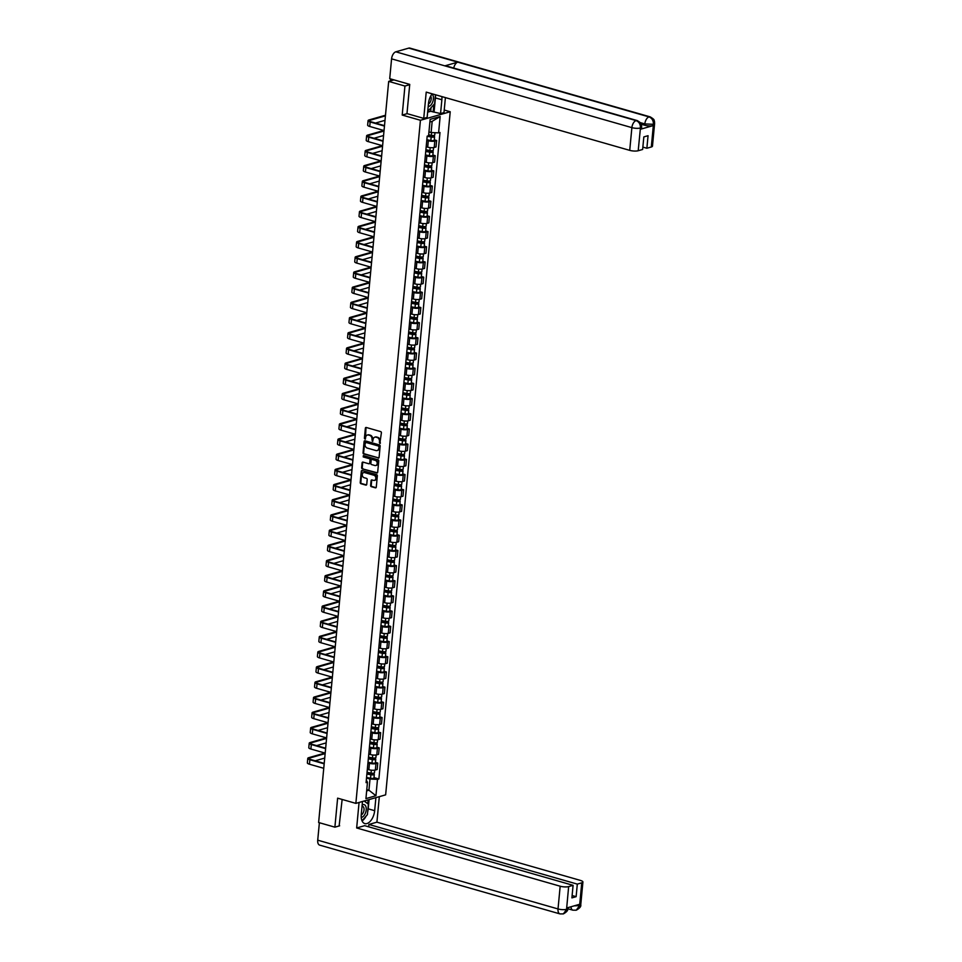 <?xml version="1.0" encoding="UTF-8"?>
<svg xmlns="http://www.w3.org/2000/svg" width="962" height="962" viewBox="0 0 962 962"><rect width="100%" height="100%" fill="white"/><g stroke="black" fill="none" stroke-linecap="round" stroke-linejoin="round"><path stroke-width="1.44" d="M379.834 443.458L381.409 432.792A0.998 0.794 -106 0 0 380.699 431.613L366.257 427.477A0.998 0.794 -106 0 0 365.368 428.198L364.406 438.347L365.163 439.189L365.656 437.361A3.187 2.525 -106 0 1 367.352 435.028A3.187 2.525 -106 0 1 368.518 435.04L369.721 435.377A3.187 2.525 -106 0 1 371.993 439.177L372.366 441.317L373.124 439.49A3.187 2.525 -106 0 1 374.807 437.169A3.187 2.525 -106 0 1 375.974 437.169L377.176 437.518A3.187 2.525 -106 0 1 379.461 441.305L379.834 443.458M370.623 485.485A0.998 0.794 -106 0 0 371.332 486.676L375.384 487.83A0.998 0.794 -106 0 0 376.286 487.109L377.344 475.829A0.998 0.794 -106 0 0 376.635 474.651L362.193 470.514A0.998 0.794 -106 0 0 361.303 471.248L360.233 482.515A0.998 0.794 -106 0 0 360.942 483.706L365.837 485.101A0.998 0.794 -106 0 0 366.738 484.379L367.195 479.557A0.998 0.794 -106 0 0 366.474 478.367L364.057 477.669A2.67 2.116 -106 0 1 364.538 472.558L374.038 475.276A2.67 2.116 -106 0 1 373.557 480.387L371.969 479.942A0.998 0.794 -106 0 0 371.079 480.663L370.623 485.485L371.224 485.317A0.998 0.794 -106 0 0 371.933 486.507L375.986 487.662A0.998 0.794 -106 0 0 376.034 487.674M409.716 84.692L404.942 86.051L402.2 115.055L420.43 120.274L355.856 803.378L337.626 798.159L334.884 827.164L318.626 822.51L388.684 81.397L393.951 79.882L391.414 79.161L391.281 80.652M404.942 86.051L388.684 81.397M378.198 458.116A0.998 0.794 -106 0 0 379.088 457.395L380.158 446.115A0.998 0.794 -106 0 0 379.449 444.937L365.007 440.8A0.998 0.794 -106 0 0 364.105 441.534L363.047 452.801A0.998 0.794 -106 0 0 363.756 453.992L378.787 457.948A0.998 0.794 -106 0 0 378.836 457.96M378.751 460.978L377.681 472.246A0.998 0.794 -106 0 1 376.791 472.979L362.349 468.843A0.998 0.794 -106 0 1 361.64 467.664L362.097 462.83A0.998 0.794 -106 0 1 362.987 462.109L368.843 463.78A0.998 0.794 -106 0 0 369.733 463.059L370.045 459.86A0.998 0.794 -106 0 0 369.324 458.67L363.227 456.926L363.359 455.591L378.042 459.788A0.998 0.794 -106 0 1 378.751 460.978M444.228 110.029L450.216 111.748L385.642 794.852L355.856 803.378M334.884 827.164L339.658 825.805M426.19 146.729L427.705 147.162A4.666 1.263 5.4 0 0 434.211 147.451L434.812 141.029A4.666 1.263 -174.6 0 1 428.318 140.741L426.791 140.308M434.812 141.029L436.628 140.512L434.295 139.839M434.211 147.451L436.026 146.933L436.628 140.512M432.864 155.026L435.197 155.688L433.381 156.217A4.666 1.263 -174.6 0 1 426.875 155.928L425.36 155.483M424.747 161.917L426.274 162.35A4.666 1.263 5.4 0 0 432.768 162.638L434.583 162.121L435.197 155.688M431.421 170.214L433.766 170.875L431.95 171.404A4.666 1.263 -174.6 0 1 425.445 171.104L423.917 170.671M423.316 177.092L424.843 177.537A4.666 1.263 5.4 0 0 431.337 177.826L433.153 177.297L433.766 170.875M429.99 185.389L432.323 186.063L430.507 186.58A4.666 1.263 -174.6 0 1 424.014 186.291L422.486 185.858M421.885 192.28L423.4 192.713A4.666 1.263 5.4 0 0 429.906 193.001L431.722 192.484L432.323 186.063M428.559 200.577L430.892 201.25L429.076 201.767A4.666 1.263 -174.6 0 1 422.571 201.479L421.055 201.046M420.442 207.467L421.969 207.9A4.666 1.263 5.4 0 0 428.463 208.189L430.279 207.672L430.892 201.25M427.116 215.765L429.461 216.426L427.633 216.955A4.666 1.263 -174.6 0 1 421.14 216.654L419.612 216.222M419.011 222.655L420.526 223.088A4.666 1.263 5.4 0 0 427.032 223.376L428.848 222.859L429.461 216.426M425.685 230.952L428.018 231.614L426.202 232.131A4.666 1.263 -174.6 0 1 419.709 231.842L418.181 231.409M417.58 237.83L419.095 238.263A4.666 1.263 5.4 0 0 425.601 238.564L427.417 238.035L428.018 231.614M424.254 246.128L426.587 246.801L424.771 247.318A4.666 1.263 -174.6 0 1 418.266 247.03L416.75 246.597M416.137 253.018L417.664 253.451A4.666 1.263 5.4 0 0 424.158 253.74L425.974 253.222L426.587 246.801M422.811 261.315L425.144 261.989L423.328 262.506A4.666 1.263 -174.6 0 1 416.835 262.217L415.307 261.772M414.706 268.206L416.221 268.638A4.666 1.263 5.4 0 0 422.727 268.927L424.543 268.41L425.144 261.989M421.38 276.503L423.713 277.164L421.897 277.693A4.666 1.263 -174.6 0 1 415.392 277.393L413.876 276.96M413.263 283.381L414.79 283.826A4.666 1.263 5.4 0 0 421.284 284.115L423.112 283.598L423.713 277.164M419.949 291.69L422.282 292.352L420.466 292.869A4.666 1.263 -174.6 0 1 413.961 292.58L412.445 292.147M411.832 298.569L413.359 299.002A4.666 1.263 5.4 0 0 419.853 299.302L421.669 298.773L422.282 292.352M418.506 306.866L420.839 307.539L419.023 308.056A4.666 1.263 -174.6 0 1 412.53 307.768L411.002 307.335M410.401 313.756L411.916 314.189A4.666 1.263 5.4 0 0 418.422 314.478L420.238 313.961L420.839 307.539M417.075 322.054L419.408 322.727L417.592 323.244A4.666 1.263 -174.6 0 1 411.087 322.955L409.572 322.51M408.958 328.944L410.485 329.377A4.666 1.263 5.4 0 0 416.979 329.665L418.795 329.148L419.408 322.727M415.632 337.241L417.977 337.902L416.161 338.432A4.666 1.263 -174.6 0 1 409.656 338.131L408.128 337.698M407.527 344.119L409.054 344.564A4.666 1.263 5.4 0 0 415.548 344.853L417.364 344.336L417.977 337.902M414.201 352.417L416.534 353.09L414.718 353.607A4.666 1.263 -174.6 0 1 408.225 353.319L406.698 352.886M406.096 359.307L407.611 359.74A4.666 1.263 5.4 0 0 414.117 360.041L415.933 359.511L416.534 353.09M412.77 367.604L415.103 368.278L413.287 368.795A4.666 1.263 -174.6 0 1 406.782 368.506L405.267 368.073M404.653 374.495L406.18 374.927A4.666 1.263 5.4 0 0 412.674 375.216L414.49 374.699L415.103 368.278M411.327 382.792L413.672 383.465L411.844 383.982A4.666 1.263 -174.6 0 1 405.351 383.694L403.824 383.249M403.222 389.682L404.737 390.115A4.666 1.263 5.4 0 0 411.243 390.404L413.059 389.887L413.672 383.465M409.896 397.979L412.229 398.641L410.413 399.17A4.666 1.263 -174.6 0 1 403.92 398.869L402.393 398.436M401.791 404.858L403.306 405.303A4.666 1.263 5.4 0 0 409.812 405.591L411.628 405.062L412.229 398.641M408.465 413.155L410.798 413.828L408.982 414.345A4.666 1.263 -174.6 0 1 402.477 414.057L400.962 413.624M400.348 420.045L401.875 420.478A4.666 1.263 5.4 0 0 408.369 420.779L410.185 420.25L410.798 413.828M407.022 428.343L409.355 429.016L407.539 429.533A4.666 1.263 -174.6 0 1 401.046 429.244L399.519 428.811M398.917 435.233L400.432 435.666A4.666 1.263 5.4 0 0 406.938 435.954L408.754 435.437L409.355 429.016M405.591 443.53L407.924 444.191L406.108 444.721A4.666 1.263 -174.6 0 1 399.603 444.432L398.088 443.987M397.474 450.42L399.002 450.853A4.666 1.263 5.4 0 0 405.495 451.142L407.323 450.625L407.924 444.191M404.16 458.718L406.493 459.379L404.677 459.896A4.666 1.263 -174.6 0 1 398.172 459.608L396.657 459.175M396.043 465.596L397.571 466.029A4.666 1.263 5.4 0 0 404.064 466.329L405.88 465.8L406.493 459.379M402.717 473.893L405.05 474.567L403.234 475.084A4.666 1.263 -174.6 0 1 396.741 474.795L395.214 474.362M394.612 480.784L396.128 481.216A4.666 1.263 5.4 0 0 402.633 481.505L404.449 480.988L405.05 474.567M401.286 489.081L403.619 489.754L401.803 490.271A4.666 1.263 -174.6 0 1 395.298 489.983L393.783 489.55M393.169 495.971L394.697 496.404A4.666 1.263 5.4 0 0 401.19 496.693L403.006 496.176L403.619 489.754M399.843 504.268L402.188 504.93L400.372 505.459A4.666 1.263 -174.6 0 1 393.867 505.158L392.34 504.725M391.738 511.147L393.266 511.592A4.666 1.263 5.4 0 0 399.759 511.88L401.575 511.363L402.188 504.93M398.412 519.456L400.745 520.117L398.929 520.634A4.666 1.263 -174.6 0 1 392.436 520.346L390.909 519.913M390.307 526.334L391.823 526.767A4.666 1.263 5.4 0 0 398.328 527.068L400.144 526.539L400.745 520.117M396.981 534.631L399.314 535.305L397.498 535.822A4.666 1.263 -174.6 0 1 390.993 535.533L389.478 535.1M388.864 541.522L390.392 541.955A4.666 1.263 5.4 0 0 396.885 542.243L398.701 541.726L399.314 535.305M395.538 549.819L397.883 550.492L396.055 551.01A4.666 1.263 -174.6 0 1 389.562 550.721L388.035 550.276M387.433 556.709L388.949 557.142A4.666 1.263 5.4 0 0 395.454 557.431L397.27 556.914L397.883 550.492M394.107 565.007L396.44 565.668L394.624 566.197A4.666 1.263 -174.6 0 1 388.131 565.896L386.604 565.464M386.002 571.885L387.518 572.33A4.666 1.263 5.4 0 0 394.023 572.618L395.839 572.101L396.44 565.668M392.676 580.182L395.009 580.856L393.193 581.373A4.666 1.263 -174.6 0 1 386.688 581.084L385.173 580.651M384.559 587.073L386.087 587.505A4.666 1.263 5.4 0 0 392.58 587.806L394.396 587.277L395.009 580.856M391.233 595.37L393.566 596.043L391.75 596.56A4.666 1.263 -174.6 0 1 385.257 596.272L383.73 595.839M383.129 602.26L384.644 602.693A4.666 1.263 5.4 0 0 391.149 602.982L392.965 602.465L393.566 596.043M389.802 610.557L392.135 611.231L390.319 611.748A4.666 1.263 -174.6 0 1 383.814 611.459L382.299 611.014M381.686 617.448L383.213 617.881A4.666 1.263 5.4 0 0 389.706 618.169L391.534 617.652L392.135 611.231M388.371 625.745L390.704 626.406L388.888 626.935A4.666 1.263 -174.6 0 1 382.383 626.635L380.868 626.202M380.255 632.623L381.782 633.068A4.666 1.263 5.4 0 0 388.275 633.357L390.091 632.84L390.704 626.406M386.928 640.92L389.261 641.594L387.445 642.111A4.666 1.263 -174.6 0 1 380.952 641.822L379.425 641.389M378.824 647.811L380.339 648.244A4.666 1.263 5.4 0 0 386.844 648.544L388.66 648.015L389.261 641.594M385.497 656.108L387.83 656.781L386.015 657.299A4.666 1.263 -174.6 0 1 379.509 657.01L377.994 656.577M377.381 662.998L378.908 663.431A4.666 1.263 5.4 0 0 385.401 663.72L387.217 663.203L387.83 656.781M384.054 671.296L386.399 671.957L384.584 672.486A4.666 1.263 -174.6 0 1 378.078 672.197L376.551 671.753M375.95 678.186L377.477 678.619A4.666 1.263 5.4 0 0 383.97 678.907L385.786 678.39L386.399 671.957M382.623 686.483L384.956 687.145L383.141 687.674A4.666 1.263 -174.6 0 1 376.647 687.373L375.12 686.94M374.519 693.361L376.034 693.806A4.666 1.263 5.4 0 0 382.539 694.095L384.355 693.566L384.956 687.145M381.192 701.659L383.525 702.332L381.71 702.849A4.666 1.263 -174.6 0 1 375.204 702.561L373.689 702.128M373.076 708.549L374.603 708.982A4.666 1.263 5.4 0 0 381.096 709.271L382.912 708.753L383.525 702.332M379.749 716.846L382.094 717.52L380.267 718.037A4.666 1.263 -174.6 0 1 373.773 717.748L372.246 717.315M371.645 723.737L373.16 724.17A4.666 1.263 5.4 0 0 379.665 724.458L381.481 723.941L382.094 717.52M378.319 732.034L380.651 732.695L378.836 733.224A4.666 1.263 -174.6 0 1 372.342 732.924L370.815 732.491M370.214 738.924L371.729 739.357A4.666 1.263 5.4 0 0 378.234 739.646L380.05 739.129L380.651 732.695M376.888 747.221L379.22 747.883L377.405 748.4A4.666 1.263 -174.6 0 1 370.899 748.111L369.384 747.678M368.771 754.1L370.298 754.533A4.666 1.263 5.4 0 0 376.791 754.833L378.607 754.304L379.22 747.883M375.445 762.397L377.777 763.07L375.962 763.587A4.666 1.263 -174.6 0 1 369.468 763.299L367.941 762.866M367.34 769.287L368.855 769.72A4.666 1.263 5.4 0 0 375.36 770.009L377.176 769.492L377.777 763.07M428.944 131.926L431.108 132.54L432.166 121.344L429.882 121.994M366.654 790.884L368.939 790.235L369.997 779.04L377.477 779.376L375.938 795.73L365.933 798.604L367.472 782.25L366.077 782.647L427.188 136.147L428.583 135.738L430.134 119.384L440.139 116.522L438.6 132.876L431.108 132.54M377.477 779.376L378.884 778.979L439.995 132.479L438.6 132.876M420.43 120.274L450.216 111.748M402.2 115.055L407.142 113.648M366.775 789.622L368.939 790.235L375.938 795.73M369.997 779.04L366.51 778.042M374.014 777.585L378.884 778.979M367.472 782.25L366.318 780.122M440.139 116.522L432.166 121.344M380.351 443.254L380.05 441.137A3.187 2.525 -106 0 0 377.777 437.349L377.176 437.518M375.108 437.097A3.187 2.525 -106 0 1 375.408 436.988A3.187 2.525 -106 0 1 376.575 437.001L377.777 437.349M367.652 434.968A3.187 2.525 -106 0 1 367.941 434.86A3.187 2.525 -106 0 1 369.107 434.872L370.31 435.209A3.187 2.525 -106 0 1 372.595 439.009L372.895 441.113M366.221 427.465A0.998 0.794 -106 0 0 365.969 428.03L365.428 438.985M364.959 440.788A0.998 0.794 -106 0 0 364.706 441.354L363.636 452.633A0.998 0.794 -106 0 0 364.357 453.811L378.787 457.948M378.932 446.849L378.439 446.019L365.764 442.388L365.007 444.288A3.187 2.525 -106 0 0 367.28 448.076L375.95 450.553A3.187 2.525 -106 0 0 377.116 450.565A3.187 2.525 -106 0 0 378.8 448.232L379.533 446.681L378.439 446.019M365.885 442.352L379.028 445.851M377.405 450.457A3.187 2.525 -106 0 0 377.705 450.396A3.187 2.525 -106 0 0 379.401 448.064L378.8 448.232M379.533 446.681L379.401 448.064M376.791 472.979L377.393 472.811A0.998 0.794 -106 0 0 377.429 472.823L362.349 468.843M362.939 462.097A0.998 0.794 -106 0 0 362.686 462.662L362.241 467.484A0.998 0.794 -106 0 0 362.951 468.674M369.48 463.624A0.998 0.794 -106 0 0 370.334 462.89L370.635 459.692A0.998 0.794 -106 0 0 369.925 458.501L363.227 456.926M363.432 455.615L363.828 456.758M374.927 465.524A2.67 2.116 -106 0 0 375.408 460.413L372.053 459.451A0.998 0.794 -106 0 0 371.164 460.185L370.863 463.383A0.998 0.794 -106 0 0 371.572 464.562L374.927 465.524M376.19 465.416A2.67 2.116 -106 0 0 375.998 460.245L375.408 460.413M372.005 459.439A0.998 0.794 -106 0 1 372.655 459.283L375.998 460.245M371.933 479.93A0.998 0.794 -106 0 0 371.681 480.495L371.224 485.317M374.819 480.291A2.67 2.116 -106 0 0 374.639 475.108L374.038 475.276M363.864 472.498A2.67 2.116 -106 0 1 365.127 472.39L374.639 475.108M362.145 470.502A0.998 0.794 -106 0 0 361.892 471.067L360.834 482.347A0.998 0.794 -106 0 0 361.544 483.525L366.438 484.932A0.998 0.794 -106 0 0 366.486 484.944M427.777 135.979L431.637 136.712L433.561 136.015A2.537 0.685 5.4 0 1 434.596 136.676L434.259 140.187A2.537 0.685 5.4 0 1 430.844 140.512L426.851 139.743M427.176 136.243L431.168 137.001A2.537 0.685 5.4 0 0 434.596 136.676M432.852 135.51L432.732 136.772M428.667 134.848L431.325 135.353A2.537 0.685 5.4 0 0 434.752 135.029L434.968 132.708M385.425 115.861L370.105 120.25A3.812 1.034 5.4 0 0 369.372 120.767A3.812 1.034 5.4 0 0 370.935 121.765L384.499 125.649M384.451 126.082L370.166 121.982A5.123 1.383 -174.6 0 1 368.061 120.647A5.123 1.383 -174.6 0 1 369.035 119.937L385.485 115.236M384.03 130.555L369.733 126.467A5.123 1.383 -174.6 0 1 367.64 125.12L368.061 120.647M385.004 120.334L375.481 123.064M425.781 151.046L430.206 151.9L432.118 151.202A2.537 0.685 5.4 0 1 433.165 151.864L432.828 155.363A2.537 0.685 5.4 0 1 429.401 155.7L425.408 154.93M425.745 151.431L429.737 152.188A2.537 0.685 5.4 0 0 433.165 151.864M431.421 150.697L431.301 151.96M425.901 149.771L429.894 150.541A2.537 0.685 5.4 0 0 433.321 150.204L433.561 147.595M424.338 166.234L428.763 167.075L430.687 166.378A2.537 0.685 5.4 0 1 431.722 167.051L431.397 170.551A2.537 0.685 5.4 0 1 427.97 170.875L423.977 170.118M424.302 166.606L428.294 167.376A2.537 0.685 5.4 0 0 431.722 167.051M429.978 165.873L429.858 167.147M424.458 164.959L428.451 165.717A2.537 0.685 5.4 0 0 431.878 165.392L432.13 162.782M435.425 94.913A11.424 6.253 106 0 1 435.413 97.908L441.871 99.747A11.424 6.253 106 0 0 441.871 96.597M432.154 93.807A11.424 6.253 106 0 0 428.463 103.583L427.152 117.412L423.737 118.386L426.214 92.111L629.725 150.361L631.878 127.633L391.582 58.85L389.718 78.668L409.74 84.391L406.974 113.6L423.737 118.386M441.871 99.747L440.56 113.576L443.987 112.59L445.406 97.607M427.657 112.169L430.699 111.291L440.56 113.576M651.31 146.982L653.451 124.254A6.097 1.647 -174.6 0 0 654.617 123.425L652.464 146.152A6.097 1.647 -174.6 0 1 651.31 146.982L646.873 148.256L642.869 147.114M391.582 58.85A6.241 3.415 -74 0 1 395.815 51.816L444.853 65.861A6.241 3.415 -74 0 1 445.971 65.849L637.229 120.587A6.241 3.415 -74 0 0 636.098 120.599C639.033 121.789 640.488 124.206 640.452 127.838L638.203 150.733A6.097 1.647 -174.6 0 1 629.725 150.361M453.739 68.074A6.241 3.415 -74 0 1 457.78 62.157L408.742 48.124L395.815 51.816M408.742 48.124A6.241 3.415 -74 0 1 409.896 48.1L650.18 116.871A6.241 3.415 -74 0 0 649.025 116.895C651.959 118.098 653.426 120.503 653.414 124.122M640.379 129.281L640.5 127.97L641.666 127.14L641.534 128.451A6.097 1.647 -174.6 0 1 640.379 129.281L653.186 125.613A6.097 1.647 -174.6 0 1 644.708 125.228L644.829 123.918A6.241 3.415 -74 0 1 649.025 116.895L457.78 62.157L444.853 65.861L636.098 120.599A6.241 3.415 -74 0 0 631.878 127.633A6.097 1.647 5.4 0 0 640.355 128.006M646.873 148.256L648.051 135.702L643.831 136.905L642.64 149.471L638.203 150.733M644.708 125.228L641.257 124.242M435.413 97.908L434.102 111.724M433.153 112.001L433.85 104.557M430.699 111.291L431.036 107.744M640.307 122.631L644.829 123.918L653.306 124.302L653.186 125.613M362.494 801.478L361.255 814.525A11.424 6.253 106 0 0 364.814 823.592A11.424 6.253 106 0 0 374.663 810.689L375.901 797.642M359.067 802.452L356.661 827.969L364.67 825.673L573.087 885.329L568.65 886.591L566.546 909.451L566.774 907.972L579.581 904.304L579.605 905.567L581.745 882.839A6.097 1.647 5.4 0 0 582.912 882.01A6.097 1.647 5.4 0 0 580.423 880.41L376.912 822.173L368.903 824.458L368.674 826.827M379.317 796.656L376.912 822.173M356.661 827.969L560.173 886.218A6.097 1.647 5.4 0 0 568.65 886.591M566.642 909.282L567.808 908.453C568.289 910.112 566.822 911.916 563.395 913.888L559.968 913.9L319.673 845.129A6.241 3.415 -74 0 1 317.725 840.175L319.384 822.726M573.087 885.329L571.897 897.883L576.13 896.668L577.308 884.114L581.745 882.839M577.308 884.114L368.903 824.458M339.129 825.949L342.147 799.458M576.13 896.668L572.113 895.526M362.085 820.947A11.424 6.253 106 0 0 366.065 816.161M367.64 811.988A11.424 6.253 106 0 0 368.205 808.838L374.663 810.689M369.083 799.59L368.205 808.838M367.761 803.691L368.121 799.867M365.404 801.995L365.536 800.6M563.395 913.888L566.546 909.463M570.959 906.769A6.241 3.415 -74 0 0 572.919 910.184L576.274 910.196L579.497 905.747M428.186 106.481A6.602 3.607 106 0 0 428.932 106.385A6.602 3.607 106 0 0 433.104 100.637A6.602 3.607 106 0 0 431.998 94.035M435.449 94.757L434.596 103.716L428.535 110.558L427.849 110.077M427.825 110.365L428.535 110.558M428.427 104.004A4.521 2.477 106 0 0 430.928 100.457A4.521 2.477 106 0 0 430.687 96.128M361.231 817.411A6.602 3.607 106 0 0 361.724 817.327A6.602 3.607 106 0 0 366.197 809.884A6.602 3.607 106 0 0 362.914 804.665A6.602 3.607 106 0 0 362.157 805.002M364.069 801.021L368.386 804.148L367.4 814.658L361.989 820.754M361.231 814.946A4.521 2.477 106 0 0 363.949 810.449A4.521 2.477 106 0 0 362.602 806.372A4.521 2.477 106 0 0 362.037 806.336M383.982 131.048L368.662 135.426A3.812 1.034 5.4 0 0 367.941 135.955A3.812 1.034 5.4 0 0 369.504 136.953L383.056 140.825M383.02 141.258L368.723 137.169A5.123 1.383 -174.6 0 1 366.63 135.822A5.123 1.383 -174.6 0 1 367.604 135.125L383.802 130.483M382.599 145.743L368.302 141.642A5.123 1.383 -174.6 0 1 366.209 140.308L366.63 135.822M383.561 135.522L374.038 138.251M382.551 146.224L367.231 150.613A3.812 1.034 5.4 0 0 366.51 151.13A3.812 1.034 5.4 0 0 368.061 152.128L381.625 156.012M381.589 156.445L367.292 152.357A5.123 1.383 -174.6 0 1 365.187 151.01A5.123 1.383 -174.6 0 1 366.173 150.312L382.359 145.671M381.168 160.919L366.871 156.83A5.123 1.383 -174.6 0 1 364.766 155.483L365.187 151.01M382.13 150.709L372.607 153.427M422.907 181.421L427.332 182.263L429.256 181.565A2.537 0.685 5.4 0 1 430.291 182.239L429.954 185.738A2.537 0.685 5.4 0 1 426.527 186.063L422.534 185.305M422.871 181.794L426.863 182.564A2.537 0.685 5.4 0 0 430.291 182.239M428.547 181.06L428.427 182.335M423.027 180.147L427.02 180.904A2.537 0.685 5.4 0 0 430.447 180.579L430.687 177.958M421.476 196.609L425.889 197.45L427.813 196.753A2.537 0.685 5.4 0 1 428.86 197.414L428.523 200.926A2.537 0.685 5.4 0 1 425.096 201.25L421.103 200.481M421.44 196.982L425.432 197.739A2.537 0.685 5.4 0 0 428.86 197.414M427.116 196.248L426.996 197.511M421.596 195.322L425.589 196.092A2.537 0.685 5.4 0 0 429.016 195.767L429.256 193.146M420.033 211.784L424.458 212.638L426.382 211.941A2.537 0.685 5.4 0 1 427.417 212.602L427.092 216.101A2.537 0.685 5.4 0 1 423.665 216.438L419.672 215.668M419.997 212.169L423.989 212.927A2.537 0.685 5.4 0 0 427.417 212.602M425.673 211.436L425.553 212.698M420.153 210.51L424.146 211.279A2.537 0.685 5.4 0 0 427.573 210.943L427.825 208.333M381.12 161.412L365.8 165.801A3.812 1.034 5.4 0 0 365.067 166.318A3.812 1.034 5.4 0 0 366.63 167.316L380.194 171.2M380.146 171.633L365.849 167.544A5.123 1.383 -174.6 0 1 363.756 166.198A5.123 1.383 -174.6 0 1 364.73 165.5L380.928 160.858M379.725 176.106L365.428 172.018A5.123 1.383 -174.6 0 1 363.335 170.671L363.756 166.198M380.699 165.885L371.176 168.615M379.677 176.599L364.357 180.988A3.812 1.034 5.4 0 0 363.636 181.505A3.812 1.034 5.4 0 0 365.187 182.503L378.751 186.387M378.715 186.82L364.418 182.72A5.123 1.383 -174.6 0 1 362.325 181.373A5.123 1.383 -174.6 0 1 363.299 180.676L379.497 176.046M378.294 191.294L363.997 187.205A5.123 1.383 -174.6 0 1 361.892 185.858L362.325 181.373M379.256 181.072L369.733 183.802M378.246 191.775L362.927 196.164A3.812 1.034 5.4 0 0 362.205 196.693A3.812 1.034 5.4 0 0 363.756 197.691L377.32 201.563M377.284 201.996L362.987 197.907A5.123 1.383 -174.6 0 1 360.882 196.561A5.123 1.383 -174.6 0 1 361.868 195.863L378.054 191.222M376.851 206.481L362.554 202.381A5.123 1.383 -174.6 0 1 360.461 201.046L360.882 196.561M377.825 196.26L368.302 198.99M418.602 226.972L423.027 227.814L424.939 227.116A2.537 0.685 5.4 0 1 425.986 227.79L425.649 231.289A2.537 0.685 5.4 0 1 422.222 231.614L418.229 230.856M418.566 227.345L422.558 228.114A2.537 0.685 5.4 0 0 425.986 227.79M424.242 226.611L424.122 227.886M418.723 225.697L422.715 226.455A2.537 0.685 5.4 0 0 426.142 226.13L426.382 223.509M376.815 206.962L361.496 211.351A3.812 1.034 5.4 0 0 360.762 211.868A3.812 1.034 5.4 0 0 362.325 212.867L375.889 216.751M375.841 217.184L361.544 213.095A5.123 1.383 -174.6 0 1 359.451 211.748A5.123 1.383 -174.6 0 1 360.425 211.051L376.623 206.409M375.42 221.657L361.123 217.568A5.123 1.383 -174.6 0 1 359.03 216.222L359.451 211.748M376.382 211.448L366.859 214.165M417.171 242.159L421.584 243.001L423.508 242.304A2.537 0.685 5.4 0 1 424.543 242.965L424.218 246.476A2.537 0.685 5.4 0 1 420.791 246.801L416.799 246.044M417.135 242.532L421.128 243.302A2.537 0.685 5.4 0 0 424.543 242.965M422.799 241.799L422.679 243.061M417.292 240.885L421.284 241.642A2.537 0.685 5.4 0 0 424.699 241.318L424.951 238.696M375.372 222.15L360.053 226.539A3.812 1.034 5.4 0 0 359.331 227.056A3.812 1.034 5.4 0 0 360.882 228.054L374.446 231.938M374.41 232.371L360.113 228.271A5.123 1.383 -174.6 0 1 358.02 226.936A5.123 1.383 -174.6 0 1 358.994 226.238L375.192 221.597M373.99 236.844L359.692 232.756A5.123 1.383 -174.6 0 1 357.587 231.409L358.02 226.936M374.952 226.623L365.428 229.353M415.728 257.347L420.153 258.189L422.077 257.491A2.537 0.685 5.4 0 1 423.112 258.153L422.787 261.664A2.537 0.685 5.4 0 1 419.36 261.989L415.368 261.219M415.692 257.72L419.685 258.477A2.537 0.685 5.4 0 0 423.112 258.153M421.368 256.986L421.248 258.249M415.849 256.06L419.841 256.83A2.537 0.685 5.4 0 0 423.268 256.505L423.52 253.884M373.941 237.337L358.622 241.727A3.812 1.034 5.4 0 0 357.888 242.244A3.812 1.034 5.4 0 0 359.451 243.242L373.015 247.126M372.979 247.559L358.682 243.458A5.123 1.383 -174.6 0 1 356.577 242.111A5.123 1.383 -174.6 0 1 357.563 241.414L373.749 236.784M372.547 252.032L358.249 247.943A5.123 1.383 -174.6 0 1 356.156 246.597L356.577 242.111M373.521 241.811L363.997 244.54M414.297 272.523L418.723 273.376L420.635 272.679A2.537 0.685 5.4 0 1 421.681 273.34L421.344 276.84A2.537 0.685 5.4 0 1 417.917 277.164L413.925 276.407M414.261 272.907L418.254 273.665A2.537 0.685 5.4 0 0 421.681 273.34M419.937 272.174L419.817 273.436M414.418 271.248L418.41 272.005A2.537 0.685 5.4 0 0 421.837 271.681L422.077 269.071M372.51 252.513L357.191 256.902A3.812 1.034 5.4 0 0 356.457 257.419A3.812 1.034 5.4 0 0 358.02 258.429L371.585 262.301M371.536 262.734L357.239 258.646A5.123 1.383 -174.6 0 1 355.146 257.299A5.123 1.383 -174.6 0 1 356.12 256.601L372.318 251.96M371.116 267.22L356.818 263.119A5.123 1.383 -174.6 0 1 354.725 261.784L355.146 257.299M372.078 256.998L362.554 259.728M412.854 287.71L417.28 288.552L419.204 287.854A2.537 0.685 5.4 0 1 420.238 288.528L419.913 292.027A2.537 0.685 5.4 0 1 416.486 292.352L412.494 291.594M412.818 288.083L416.811 288.853A2.537 0.685 5.4 0 0 420.238 288.528M418.494 287.349L418.374 288.624M412.975 286.435L416.967 287.193A2.537 0.685 5.4 0 0 420.394 286.868L420.647 284.247M371.067 267.701L355.748 272.09A3.812 1.034 5.4 0 0 355.026 272.607A3.812 1.034 5.4 0 0 356.577 273.605L370.142 277.489M370.105 277.922L355.808 273.833A5.123 1.383 -174.6 0 1 353.703 272.486A5.123 1.383 -174.6 0 1 354.689 271.789L370.887 267.147M369.685 282.395L355.387 278.307A5.123 1.383 -174.6 0 1 353.282 276.96L353.703 272.486M370.647 272.174L361.123 274.904M411.423 302.898L415.849 303.739L417.773 303.042A2.537 0.685 5.4 0 1 418.807 303.703L418.47 307.215A2.537 0.685 5.4 0 1 415.055 307.539L411.063 306.77M411.387 303.27L415.38 304.04A2.537 0.685 5.4 0 0 418.807 303.703M417.063 302.537L416.943 303.8M411.544 301.611L415.536 302.381A2.537 0.685 5.4 0 0 418.963 302.056L419.216 299.435M369.636 282.888L354.317 287.277A3.812 1.034 5.4 0 0 353.583 287.794A3.812 1.034 5.4 0 0 355.146 288.792L368.711 292.676M368.662 293.109L354.377 289.009A5.123 1.383 -174.6 0 1 352.272 287.674A5.123 1.383 -174.6 0 1 353.246 286.977L369.444 282.335M368.242 297.583L353.944 293.494A5.123 1.383 -174.6 0 1 351.851 292.147L352.272 287.674M369.216 287.361L359.692 290.091M409.992 318.073L414.418 318.927L416.33 318.23A2.537 0.685 5.4 0 1 417.376 318.891L417.039 322.402A2.537 0.685 5.4 0 1 413.612 322.727L409.62 321.957M409.956 318.458L413.949 319.216A2.537 0.685 5.4 0 0 417.376 318.891M415.632 317.725L415.512 318.987M410.113 316.799L414.105 317.568A2.537 0.685 5.4 0 0 417.532 317.244L417.773 314.622M368.193 298.076L352.874 302.465A3.812 1.034 5.4 0 0 352.152 302.982A3.812 1.034 5.4 0 0 353.715 303.98L367.268 307.864M367.231 308.285L352.934 304.196A5.123 1.383 -174.6 0 1 350.841 302.85A5.123 1.383 -174.6 0 1 351.815 302.152L368.013 297.511M366.811 312.77L352.513 308.67A5.123 1.383 -174.6 0 1 350.421 307.335L350.841 302.85M367.773 302.549L358.249 305.279M408.549 333.261L412.975 334.115L414.899 333.417A2.537 0.685 5.4 0 1 415.933 334.079L415.608 337.578A2.537 0.685 5.4 0 1 412.181 337.902L408.189 337.145M408.513 333.646L412.506 334.403A2.537 0.685 5.4 0 0 415.933 334.079M414.189 332.9L414.069 334.175M408.67 331.986L412.662 332.744A2.537 0.685 5.4 0 0 416.089 332.419L416.342 329.81M366.762 313.251L351.443 317.64A3.812 1.034 5.4 0 0 350.721 318.157A3.812 1.034 5.4 0 0 352.272 319.156L365.837 323.04M365.8 323.472L351.503 319.384A5.123 1.383 -174.6 0 1 349.398 318.037A5.123 1.383 -174.6 0 1 350.384 317.34L366.57 312.698M365.38 327.958L351.082 323.857A5.123 1.383 -174.6 0 1 348.978 322.51L349.398 318.037M366.342 317.737L356.818 320.466M407.118 348.448L411.544 349.29L413.468 348.593A2.537 0.685 5.4 0 1 414.502 349.266L414.165 352.765A2.537 0.685 5.4 0 1 410.738 353.09L406.746 352.332M407.082 348.821L411.075 349.591A2.537 0.685 5.4 0 0 414.502 349.266M412.758 348.088L412.638 349.362M407.239 347.174L411.231 347.931A2.537 0.685 5.4 0 0 414.658 347.607L414.899 344.985M365.332 328.439L350.012 332.828A3.812 1.034 5.4 0 0 349.278 333.345A3.812 1.034 5.4 0 0 350.841 334.343L364.406 338.227M364.357 338.66L350.06 334.572A5.123 1.383 -174.6 0 1 347.967 333.225A5.123 1.383 -174.6 0 1 348.941 332.527L365.139 327.886M363.937 343.133L349.639 339.045A5.123 1.383 -174.6 0 1 347.547 337.698L347.967 333.225M364.911 332.912L355.387 335.642M405.687 363.636L410.101 364.478L412.025 363.78A2.537 0.685 5.4 0 1 413.071 364.442L412.734 367.953A2.537 0.685 5.4 0 1 409.307 368.278L405.315 367.508M405.651 364.009L409.644 364.766A2.537 0.685 5.4 0 0 413.071 364.442M411.327 363.275L411.207 364.538M405.808 362.349L409.8 363.119A2.537 0.685 5.4 0 0 413.227 362.794L413.468 360.173M363.889 343.626L348.569 348.016A3.812 1.034 5.4 0 0 347.847 348.533A3.812 1.034 5.4 0 0 349.398 349.531L362.963 353.415M362.927 353.848L348.629 349.747A5.123 1.383 -174.6 0 1 346.536 348.412A5.123 1.383 -174.6 0 1 347.51 347.703L363.708 343.073M362.506 358.321L348.208 354.232A5.123 1.383 -174.6 0 1 346.104 352.886L346.536 348.412M363.468 348.1L353.944 350.829M404.244 378.812L408.67 379.665L410.594 378.968A2.537 0.685 5.4 0 1 411.628 379.629L411.303 383.129A2.537 0.685 5.4 0 1 407.876 383.465L403.884 382.696M404.208 379.196L408.201 379.954A2.537 0.685 5.4 0 0 411.628 379.629M409.884 378.463L409.764 379.725M404.365 377.537L408.357 378.306A2.537 0.685 5.4 0 0 411.784 377.97L412.037 375.36M362.458 358.814L347.138 363.191A3.812 1.034 5.4 0 0 346.416 363.72A3.812 1.034 5.4 0 0 347.967 364.718L361.532 368.59M361.496 369.023L347.198 364.935A5.123 1.383 -174.6 0 1 345.093 363.588A5.123 1.383 -174.6 0 1 346.079 362.89L362.265 358.249M361.063 373.509L346.765 369.408A5.123 1.383 -174.6 0 1 344.673 368.073L345.093 363.588M362.037 363.287L352.513 366.017M402.813 393.999L407.239 394.853L409.151 394.143A2.537 0.685 5.4 0 1 410.197 394.817L409.86 398.316A2.537 0.685 5.4 0 1 406.433 398.641L402.441 397.883M402.777 394.372L406.77 395.142A2.537 0.685 5.4 0 0 410.197 394.817M408.453 393.638L408.333 394.913M402.934 392.724L406.926 393.482A2.537 0.685 5.4 0 0 410.353 393.157L410.594 390.548M361.027 373.99L345.707 378.379A3.812 1.034 5.4 0 0 344.973 378.896A3.812 1.034 5.4 0 0 346.536 379.894L360.101 383.778M360.053 384.211L345.755 380.122A5.123 1.383 -174.6 0 1 343.662 378.775A5.123 1.383 -174.6 0 1 344.637 378.078L360.834 373.436M359.632 388.684L345.334 384.596A5.123 1.383 -174.6 0 1 343.242 383.249L343.662 378.775M360.594 378.475L351.07 381.192M401.382 409.187L405.796 410.028L407.72 409.331A2.537 0.685 5.4 0 1 408.754 410.004L408.429 413.504A2.537 0.685 5.4 0 1 405.002 413.828L401.01 413.071M401.346 409.559L405.339 410.329A2.537 0.685 5.4 0 0 408.754 410.004M407.01 408.826L406.89 410.101M401.503 407.912L405.495 408.67A2.537 0.685 5.4 0 0 408.91 408.345L409.163 405.723M359.584 389.177L344.264 393.566A3.812 1.034 5.4 0 0 343.542 394.083A3.812 1.034 5.4 0 0 345.093 395.081L358.658 398.965M358.622 399.398L344.324 395.31A5.123 1.383 -174.6 0 1 342.231 393.963A5.123 1.383 -174.6 0 1 343.206 393.266L359.403 388.624M358.201 403.872L343.903 399.783A5.123 1.383 -174.6 0 1 341.799 398.436L342.231 393.963M359.163 393.65L349.639 396.38M399.939 424.374L404.365 425.216L406.289 424.519A2.537 0.685 5.4 0 1 407.323 425.18L406.998 428.691A2.537 0.685 5.4 0 1 403.571 429.016L399.579 428.246M399.903 424.747L403.896 425.505A2.537 0.685 5.4 0 0 407.323 425.18M405.579 424.014L405.459 425.276M400.06 423.088L404.052 423.857A2.537 0.685 5.4 0 0 407.479 423.533L407.732 420.911M358.153 404.365L342.833 408.754A3.812 1.034 5.4 0 0 342.099 409.271A3.812 1.034 5.4 0 0 343.662 410.269L357.227 414.153M357.191 414.586L342.893 410.485A5.123 1.383 -174.6 0 1 340.788 409.151A5.123 1.383 -174.6 0 1 341.775 408.441L357.96 403.812M356.758 419.059L342.46 414.971A5.123 1.383 -174.6 0 1 340.368 413.624L340.788 409.151M357.732 408.838L348.208 411.568M398.508 439.55L402.934 440.404L404.846 439.706A2.537 0.685 5.4 0 1 405.892 440.368L405.555 443.867A2.537 0.685 5.4 0 1 402.128 444.203L398.136 443.434M398.472 439.935L402.465 440.692A2.537 0.685 5.4 0 0 405.892 440.368M404.148 439.201L404.028 440.464M398.629 438.275L402.621 439.045A2.537 0.685 5.4 0 0 406.048 438.708L406.289 436.099M356.722 419.552L341.402 423.929A3.812 1.034 5.4 0 0 340.668 424.458A3.812 1.034 5.4 0 0 342.231 425.457L355.796 429.329M355.748 429.761L341.45 425.673A5.123 1.383 -174.6 0 1 339.358 424.326A5.123 1.383 -174.6 0 1 340.332 423.629L356.529 418.987M355.327 434.247L341.029 430.146A5.123 1.383 -174.6 0 1 338.937 428.811L339.358 424.326M356.289 424.026L346.765 426.755M397.065 454.737L401.491 455.579L403.415 454.882A2.537 0.685 5.4 0 1 404.449 455.555L404.124 459.054A2.537 0.685 5.4 0 1 400.697 459.379L396.705 458.621M397.029 455.11L401.022 455.88A2.537 0.685 5.4 0 0 404.449 455.555M402.705 454.377L402.585 455.651M397.186 453.463L401.178 454.22A2.537 0.685 5.4 0 0 404.605 453.896L404.858 451.274M355.279 434.728L339.959 439.117A3.812 1.034 5.4 0 0 339.237 439.634A3.812 1.034 5.4 0 0 340.788 440.632L354.353 444.516M354.317 444.949L340.019 440.861A5.123 1.383 -174.6 0 1 337.915 439.514A5.123 1.383 -174.6 0 1 338.901 438.816L355.098 434.175M353.896 449.422L339.598 445.334A5.123 1.383 -174.6 0 1 337.494 443.987L337.915 439.514M354.858 439.213L345.334 441.931M395.635 469.925L400.06 470.767L401.984 470.069A2.537 0.685 5.4 0 1 403.018 470.731L402.681 474.242A2.537 0.685 5.4 0 1 399.266 474.567L395.274 473.809M395.598 470.298L399.591 471.067A2.537 0.685 5.4 0 0 403.018 470.731M401.274 469.564L401.154 470.827M395.755 468.65L399.747 469.408A2.537 0.685 5.4 0 0 403.174 469.083L403.427 466.462M353.848 449.915L338.528 454.304A3.812 1.034 5.4 0 0 337.794 454.822A3.812 1.034 5.4 0 0 339.358 455.82L352.922 459.704M352.874 460.137L338.588 456.048A5.123 1.383 -174.6 0 1 336.484 454.701A5.123 1.383 -174.6 0 1 337.458 454.004L353.655 449.362M352.453 464.61L338.155 460.521A5.123 1.383 -174.6 0 1 336.063 459.175L336.484 454.701M353.427 454.389L343.903 457.118M394.204 485.113L398.629 485.954L400.541 485.257A2.537 0.685 5.4 0 1 401.587 485.918L401.25 489.43A2.537 0.685 5.4 0 1 397.823 489.754L393.831 488.985M394.167 485.485L398.16 486.243A2.537 0.685 5.4 0 0 401.587 485.918M399.843 484.752L399.723 486.014M394.324 483.826L398.316 484.595A2.537 0.685 5.4 0 0 401.743 484.271L401.984 481.649M352.405 465.103L337.085 469.492A3.812 1.034 5.4 0 0 336.363 470.009A3.812 1.034 5.4 0 0 337.927 471.007L351.479 474.891M351.443 475.324L337.145 471.224A5.123 1.383 -174.6 0 1 335.053 469.877A5.123 1.383 -174.6 0 1 336.027 469.179L352.224 464.55M351.022 479.797L336.724 475.709A5.123 1.383 -174.6 0 1 334.632 474.362L335.053 469.877M351.984 469.576L342.46 472.306M392.761 500.288L397.186 501.142L399.11 500.444A2.537 0.685 5.4 0 1 400.144 501.106L399.819 504.605A2.537 0.685 5.4 0 1 396.392 504.942L392.4 504.172M392.724 500.673L396.717 501.43A2.537 0.685 5.4 0 0 400.144 501.106M398.4 499.939L398.28 501.202M392.881 499.013L396.873 499.783A2.537 0.685 5.4 0 0 400.3 499.446L400.553 496.837M350.974 480.278L335.654 484.668A3.812 1.034 5.4 0 0 334.932 485.197A3.812 1.034 5.4 0 0 336.484 486.195L350.048 490.067M350.012 490.5L335.714 486.411A5.123 1.383 -174.6 0 1 333.61 485.064A5.123 1.383 -174.6 0 1 334.596 484.367L350.781 479.725M349.591 494.985L335.293 490.885A5.123 1.383 -174.6 0 1 333.189 489.55L333.61 485.064M350.553 484.764L341.029 487.493M391.33 515.476L395.755 516.317L397.679 515.62A2.537 0.685 5.4 0 1 398.713 516.293L398.376 519.793A2.537 0.685 5.4 0 1 394.949 520.117L390.957 519.36M391.293 515.848L395.286 516.618A2.537 0.685 5.4 0 0 398.713 516.293M396.969 515.115L396.849 516.39M391.45 514.201L395.442 514.959A2.537 0.685 5.4 0 0 398.869 514.634L399.11 512.012M349.543 495.466L334.223 499.855A3.812 1.034 5.4 0 0 333.489 500.372A3.812 1.034 5.4 0 0 335.053 501.37L348.617 505.254M348.569 505.687L334.271 501.599A5.123 1.383 -174.6 0 1 332.179 500.252A5.123 1.383 -174.6 0 1 333.153 499.555L349.35 494.913M348.148 510.161L333.85 506.072A5.123 1.383 -174.6 0 1 331.758 504.725L332.179 500.252M349.122 499.951L339.598 502.669M389.899 530.663L394.312 531.505L396.236 530.808A2.537 0.685 5.4 0 1 397.282 531.469L396.945 534.98A2.537 0.685 5.4 0 1 393.518 535.305L389.526 534.535M389.863 531.036L393.855 531.806A2.537 0.685 5.4 0 0 397.282 531.469M395.538 530.303L395.418 531.565M390.019 529.377L394.011 530.146A2.537 0.685 5.4 0 0 397.438 529.822L397.679 527.2M348.1 510.654L332.78 515.043A3.812 1.034 5.4 0 0 332.058 515.56A3.812 1.034 5.4 0 0 333.61 516.558L347.174 520.442M347.138 520.875L332.84 516.774A5.123 1.383 -174.6 0 1 330.748 515.44A5.123 1.383 -174.6 0 1 331.722 514.742L347.919 510.1M346.717 525.348L332.419 521.26A5.123 1.383 -174.6 0 1 330.315 519.913L330.748 515.44M347.679 515.127L338.155 517.857M388.456 545.851L392.881 546.693L394.805 545.995A2.537 0.685 5.4 0 1 395.839 546.656L395.514 550.168A2.537 0.685 5.4 0 1 392.087 550.492L388.095 549.723M388.42 546.224L392.412 546.981A2.537 0.685 5.4 0 0 395.839 546.656M394.095 545.49L393.975 546.753M388.576 544.564L392.568 545.334A2.537 0.685 5.4 0 0 395.995 545.009L396.248 542.388M346.669 525.841L331.349 530.23A3.812 1.034 5.4 0 0 330.627 530.747A3.812 1.034 5.4 0 0 332.179 531.745L345.743 535.63M345.707 536.05L331.409 531.962A5.123 1.383 -174.6 0 1 329.305 530.615A5.123 1.383 -174.6 0 1 330.291 529.918L346.476 525.288M345.274 540.536L330.976 536.447A5.123 1.383 -174.6 0 1 328.884 535.1L329.305 530.615M346.248 530.315L336.724 533.044M387.025 561.026L391.45 561.88L393.362 561.183A2.537 0.685 5.4 0 1 394.408 561.844L394.071 565.343A2.537 0.685 5.4 0 1 390.644 565.668L386.652 564.91M386.989 561.411L390.981 562.169A2.537 0.685 5.4 0 0 394.408 561.844M392.664 560.678L392.544 561.94M387.145 559.752L391.137 560.509A2.537 0.685 5.4 0 0 394.564 560.185L394.805 557.575M345.238 541.017L329.918 545.406A3.812 1.034 5.4 0 0 329.184 545.923A3.812 1.034 5.4 0 0 330.748 546.921L344.312 550.805M344.264 551.238L329.966 547.15A5.123 1.383 -174.6 0 1 327.874 545.803A5.123 1.383 -174.6 0 1 328.848 545.105L345.045 540.464M343.843 555.723L329.545 551.623A5.123 1.383 -174.6 0 1 327.453 550.276L327.874 545.803M344.805 545.502L335.281 548.232M385.594 576.214L390.007 577.056L391.931 576.358A2.537 0.685 5.4 0 1 392.965 577.032L392.64 580.531A2.537 0.685 5.4 0 1 389.213 580.856L385.221 580.098M385.558 576.587L389.55 577.356A2.537 0.685 5.4 0 0 392.965 577.032M391.221 575.853L391.101 577.128M385.714 574.939L389.706 575.697A2.537 0.685 5.4 0 0 393.121 575.372L393.374 572.751M343.795 556.204L328.475 560.593A3.812 1.034 5.4 0 0 327.753 561.111A3.812 1.034 5.4 0 0 329.305 562.109L342.869 565.993M342.833 566.426L328.535 562.337A5.123 1.383 -174.6 0 1 326.443 560.99A5.123 1.383 -174.6 0 1 327.417 560.293L343.614 555.651M342.412 570.899L328.114 566.81A5.123 1.383 -174.6 0 1 326.01 565.464L326.443 560.99M343.374 560.678L333.85 563.407M384.151 591.402L388.576 592.243L390.5 591.546A2.537 0.685 5.4 0 1 391.534 592.207L391.209 595.718A2.537 0.685 5.4 0 1 387.782 596.043L383.79 595.274M384.115 591.774L388.107 592.544A2.537 0.685 5.4 0 0 391.534 592.207M389.79 591.041L389.67 592.303M384.271 590.115L388.263 590.884A2.537 0.685 5.4 0 0 391.69 590.56L391.943 587.938M342.364 571.392L327.044 575.781A3.812 1.034 5.4 0 0 326.31 576.298A3.812 1.034 5.4 0 0 327.874 577.296L341.438 581.18M341.402 581.613L327.104 577.513A5.123 1.383 -174.6 0 1 325 576.178A5.123 1.383 -174.6 0 1 325.986 575.468L342.171 570.839M340.969 586.086L326.671 581.998A5.123 1.383 -174.6 0 1 324.579 580.651L325 576.178M341.943 575.865L332.419 578.595M382.72 606.577L387.145 607.431L389.057 606.733A2.537 0.685 5.4 0 1 390.103 607.395L389.766 610.906A2.537 0.685 5.4 0 1 386.339 611.231L382.347 610.461M382.684 606.962L386.676 607.719A2.537 0.685 5.4 0 0 390.103 607.395M388.359 606.228L388.239 607.491M382.84 605.302L386.832 606.072A2.537 0.685 5.4 0 0 390.259 605.735L390.5 603.126M340.933 586.579L325.613 590.969A3.812 1.034 5.4 0 0 324.879 591.486A3.812 1.034 5.4 0 0 326.443 592.484L340.007 596.368M339.959 596.789L325.661 592.7A5.123 1.383 -174.6 0 1 323.569 591.353A5.123 1.383 -174.6 0 1 324.543 590.656L340.74 586.014M339.538 601.274L325.24 597.174A5.123 1.383 -174.6 0 1 323.148 595.839L323.569 591.353M340.5 591.053L330.976 593.782M381.277 621.765L385.702 622.618L387.626 621.909A2.537 0.685 5.4 0 1 388.66 622.582L388.335 626.082A2.537 0.685 5.4 0 1 384.908 626.406L380.916 625.649M381.241 622.149L385.233 622.907A2.537 0.685 5.4 0 0 388.66 622.582M386.916 621.404L386.796 622.679M381.397 620.49L385.389 621.248A2.537 0.685 5.4 0 0 388.816 620.923L389.069 618.313M339.49 601.755L324.17 606.144A3.812 1.034 5.4 0 0 323.448 606.661A3.812 1.034 5.4 0 0 325 607.659L338.564 611.543M338.528 611.976L324.23 607.888A5.123 1.383 -174.6 0 1 322.126 606.541A5.123 1.383 -174.6 0 1 323.112 605.844L339.309 601.202M338.107 616.45L323.809 612.361A5.123 1.383 -174.6 0 1 321.705 611.014L322.126 606.541M339.069 606.24L329.545 608.97M379.846 636.952L384.271 637.794L386.195 637.097A2.537 0.685 5.4 0 1 387.229 637.77L386.892 641.269A2.537 0.685 5.4 0 1 383.477 641.594L379.485 640.836M379.81 637.325L383.802 638.095A2.537 0.685 5.4 0 0 387.229 637.77M385.485 636.591L385.365 637.866M379.966 635.678L383.958 636.435A2.537 0.685 5.4 0 0 387.385 636.11L387.638 633.489M338.059 616.943L322.739 621.332A3.812 1.034 5.4 0 0 322.005 621.849A3.812 1.034 5.4 0 0 323.569 622.847L337.133 626.731M337.085 627.164L322.799 623.075A5.123 1.383 -174.6 0 1 320.695 621.729A5.123 1.383 -174.6 0 1 321.669 621.031L337.866 616.389M336.664 631.637L322.366 627.549A5.123 1.383 -174.6 0 1 320.274 626.202L320.695 621.729M337.638 621.416L328.114 624.146M378.415 652.14L382.84 652.982L384.752 652.284A2.537 0.685 5.4 0 1 385.798 652.945L385.461 656.457A2.537 0.685 5.4 0 1 382.034 656.781L378.042 656.012M378.379 652.513L382.371 653.27A2.537 0.685 5.4 0 0 385.798 652.945M384.054 651.779L383.934 653.042M378.535 650.853L382.527 651.623A2.537 0.685 5.4 0 0 385.954 651.298L386.195 648.677M336.616 632.13L321.296 636.519A3.812 1.034 5.4 0 0 320.574 637.036A3.812 1.034 5.4 0 0 322.138 638.034L335.69 641.919M335.654 642.351L321.356 638.251A5.123 1.383 -174.6 0 1 319.264 636.916A5.123 1.383 -174.6 0 1 320.238 636.207L336.435 631.577M335.233 646.825L320.935 642.736A5.123 1.383 -174.6 0 1 318.843 641.389L319.264 636.916M336.195 636.603L326.671 639.333M376.972 667.315L381.397 668.169L383.321 667.472A2.537 0.685 5.4 0 1 384.355 668.133L384.03 671.632A2.537 0.685 5.4 0 1 380.603 671.969L376.611 671.199M376.936 667.7L380.928 668.458A2.537 0.685 5.4 0 0 384.355 668.133M382.611 666.967L382.491 668.229M377.092 666.041L381.084 666.81A2.537 0.685 5.4 0 0 384.511 666.474L384.764 663.864M335.185 647.318L319.865 651.695A3.812 1.034 5.4 0 0 319.143 652.224A3.812 1.034 5.4 0 0 320.695 653.222L334.259 657.094M334.223 657.527L319.925 653.438A5.123 1.383 -174.6 0 1 317.821 652.092A5.123 1.383 -174.6 0 1 318.807 651.394L334.992 646.753M333.802 662.012L319.504 657.912A5.123 1.383 -174.6 0 1 317.4 656.577L317.821 652.092M334.764 651.791L325.24 654.521M375.541 682.503L379.966 683.345L381.89 682.647A2.537 0.685 5.4 0 1 382.924 683.321L382.587 686.82A2.537 0.685 5.4 0 1 379.16 687.145L375.168 686.387M375.505 682.876L379.497 683.645A2.537 0.685 5.4 0 0 382.924 683.321M381.18 682.142L381.06 683.417M375.661 681.228L379.653 681.986A2.537 0.685 5.4 0 0 383.08 681.661L383.321 679.052M333.754 662.493L318.434 666.882A3.812 1.034 5.4 0 0 317.7 667.4A3.812 1.034 5.4 0 0 319.264 668.398L332.828 672.282M332.78 672.715L318.482 668.626A5.123 1.383 -174.6 0 1 316.39 667.279A5.123 1.383 -174.6 0 1 317.364 666.582L333.561 661.94M332.359 677.188L318.061 673.099A5.123 1.383 -174.6 0 1 315.969 671.753L316.39 667.279M333.333 666.979L323.809 669.696M374.11 697.691L378.523 698.532L380.447 697.835A2.537 0.685 5.4 0 1 381.493 698.508L381.156 702.007A2.537 0.685 5.4 0 1 377.729 702.332L373.737 701.575M374.074 698.063L378.066 698.833A2.537 0.685 5.4 0 0 381.493 698.508M379.749 697.33L379.629 698.604M374.23 696.416L378.222 697.173A2.537 0.685 5.4 0 0 381.649 696.849L381.89 694.227M332.311 677.681L316.991 682.07A3.812 1.034 5.4 0 0 316.27 682.587A3.812 1.034 5.4 0 0 317.821 683.585L331.385 687.469M331.349 687.902L317.051 683.814A5.123 1.383 -174.6 0 1 314.959 682.467A5.123 1.383 -174.6 0 1 315.933 681.769L332.13 677.128M330.928 692.375L316.63 688.287A5.123 1.383 -174.6 0 1 314.526 686.94L314.959 682.467M331.89 682.154L322.366 684.884M372.667 712.878L377.092 713.72L379.016 713.022A2.537 0.685 5.4 0 1 380.05 713.684L379.725 717.195A2.537 0.685 5.4 0 1 376.298 717.52L372.306 716.75M372.631 713.251L376.623 714.008A2.537 0.685 5.4 0 0 380.05 713.684M378.306 712.517L378.186 713.78M372.787 711.591L376.779 712.361A2.537 0.685 5.4 0 0 380.206 712.036L380.459 709.415M330.88 692.868L315.56 697.258A3.812 1.034 5.4 0 0 314.839 697.775A3.812 1.034 5.4 0 0 316.39 698.773L329.954 702.657M329.918 703.09L315.62 698.989A5.123 1.383 -174.6 0 1 313.516 697.642A5.123 1.383 -174.6 0 1 314.502 696.945L330.688 692.315M329.485 707.563L315.187 703.475A5.123 1.383 -174.6 0 1 313.095 702.128L313.516 697.642M330.459 697.342L320.935 700.071M371.236 728.054L375.661 728.907L377.573 728.21A2.537 0.685 5.4 0 1 378.619 728.871L378.282 732.371A2.537 0.685 5.4 0 1 374.855 732.707L370.863 731.938M371.2 728.438L375.192 729.196A2.537 0.685 5.4 0 0 378.619 728.871M376.876 727.705L376.755 728.968M371.356 726.779L375.348 727.549A2.537 0.685 5.4 0 0 378.775 727.212L379.016 724.602M329.449 708.044L314.129 712.433A3.812 1.034 5.4 0 0 313.396 712.962A3.812 1.034 5.4 0 0 314.959 713.96L328.523 717.832M328.475 718.265L314.177 714.177A5.123 1.383 -174.6 0 1 312.085 712.83A5.123 1.383 -174.6 0 1 313.059 712.133L329.257 707.491M328.054 722.751L313.756 718.65A5.123 1.383 -174.6 0 1 311.664 717.315L312.085 712.83M329.016 712.529L319.492 715.259M369.805 743.241L374.218 744.083L376.142 743.385A2.537 0.685 5.4 0 1 377.176 744.059L376.851 747.558A2.537 0.685 5.4 0 1 373.424 747.883L369.432 747.125M369.769 743.614L373.761 744.384A2.537 0.685 5.4 0 0 377.176 744.059M375.433 742.88L375.312 744.155M369.925 741.967L373.917 742.724A2.537 0.685 5.4 0 0 377.332 742.399L377.585 739.778M328.006 723.232L312.686 727.621A3.812 1.034 5.4 0 0 311.965 728.138A3.812 1.034 5.4 0 0 313.516 729.136L327.08 733.02M327.044 733.453L312.746 729.364A5.123 1.383 -174.6 0 1 310.654 728.018A5.123 1.383 -174.6 0 1 311.628 727.32L327.826 722.678M326.623 737.926L312.325 733.838A5.123 1.383 -174.6 0 1 310.221 732.491L310.654 728.018M327.585 727.717L318.061 730.435M368.362 758.429L372.787 759.271L374.711 758.573A2.537 0.685 5.4 0 1 375.745 759.234L375.42 762.746A2.537 0.685 5.4 0 1 371.993 763.07L368.001 762.313M368.326 758.802L372.318 759.571A2.537 0.685 5.4 0 0 375.745 759.234M374.002 758.068L373.881 759.331M368.482 757.154L372.474 757.912A2.537 0.685 5.4 0 0 375.901 757.587L376.154 754.966M326.575 738.419L311.255 742.808A3.812 1.034 5.4 0 0 310.522 743.325A3.812 1.034 5.4 0 0 312.085 744.323L325.649 748.208M325.613 748.64L311.315 744.54A5.123 1.383 -174.6 0 1 309.211 743.205A5.123 1.383 -174.6 0 1 310.197 742.508L326.383 737.866M325.18 753.114L310.882 749.025A5.123 1.383 -174.6 0 1 308.79 747.678L309.211 743.205M326.154 742.892L316.63 745.622M366.931 773.616L371.356 774.458L373.268 773.761A2.537 0.685 5.4 0 1 374.314 774.422L373.977 777.933A2.537 0.685 5.4 0 1 370.55 778.258L366.558 777.488M366.895 773.989L370.887 774.747A2.537 0.685 5.4 0 0 374.314 774.422M372.571 773.256L372.45 774.518M367.051 772.33L371.043 773.099A2.537 0.685 5.4 0 0 374.471 772.775L374.711 770.153M325.144 753.607L309.824 757.996A3.812 1.034 5.4 0 0 309.091 758.513A3.812 1.034 5.4 0 0 310.654 759.511L324.218 763.395M324.17 763.828L309.872 759.727A5.123 1.383 -174.6 0 1 307.78 758.381A5.123 1.383 -174.6 0 1 308.754 757.683L324.952 753.054M323.749 768.301L309.451 764.213A5.123 1.383 -174.6 0 1 307.359 762.866L307.78 758.381M324.711 758.08L315.187 760.81M376.791 754.833L377.405 748.4M378.234 739.646L378.836 733.224M379.665 724.458L380.267 718.037M381.096 709.271L381.71 702.849M382.539 694.095L383.141 687.674M383.97 678.907L384.584 672.486M385.401 663.72L386.015 657.299M386.844 648.544L387.445 642.111M388.275 633.357L388.888 626.935M389.706 618.169L390.319 611.748M391.149 602.982L391.75 596.56M392.58 587.806L393.193 581.373M394.023 572.618L394.624 566.197M395.454 557.431L396.055 551.01M396.885 542.243L397.498 535.822M398.328 527.068L398.929 520.634M399.759 511.88L400.372 505.459M401.19 496.693L401.803 490.271M402.633 481.505L403.234 475.084M404.064 466.329L404.677 459.896M405.495 451.142L406.108 444.721M406.938 435.954L407.539 429.533M408.369 420.779L408.982 414.345M409.812 405.591L410.413 399.17M411.243 390.404L411.844 383.982M412.674 375.216L413.287 368.795M414.117 360.041L414.718 353.607M415.548 344.853L416.161 338.432M416.979 329.665L417.592 323.244M418.422 314.478L419.023 308.056M419.853 299.302L420.466 292.869M421.284 284.115L421.897 277.693M422.727 268.927L423.328 262.506M424.158 253.74L424.771 247.318M425.601 238.564L426.202 232.131M427.032 223.376L427.633 216.955M428.463 208.189L429.076 201.767M429.906 193.001L430.507 186.58M431.337 177.826L431.95 171.404M432.768 162.638L433.381 156.217M375.36 770.009L375.962 763.587M368.855 769.72L369.468 763.299M370.298 754.533L370.899 748.111M371.729 739.357L372.342 732.924M373.16 724.17L373.773 717.748M374.603 708.982L375.204 702.561M376.034 693.806L376.647 687.373M377.477 678.619L378.078 672.197M378.908 663.431L379.509 657.01M380.339 648.244L380.952 641.822M381.782 633.068L382.383 626.635M383.213 617.881L383.814 611.459M384.644 602.693L385.257 596.272M386.087 587.505L386.688 581.084M387.518 572.33L388.131 565.896M388.949 557.142L389.562 550.721M390.392 541.955L390.993 535.533M391.823 526.767L392.436 520.346M393.266 511.592L393.867 505.158M394.697 496.404L395.298 489.983M396.128 481.216L396.741 474.795M397.571 466.029L398.172 459.608M399.002 450.853L399.603 444.432M400.432 435.666L401.046 429.244M401.875 420.478L402.477 414.057M403.306 405.303L403.92 398.869M404.737 390.115L405.351 383.694M406.18 374.927L406.782 368.506M407.611 359.74L408.225 353.319M409.054 344.564L409.656 338.131M410.485 329.377L411.087 322.955M411.916 314.189L412.53 307.768M413.359 299.002L413.961 292.58M414.79 283.826L415.392 277.393M416.221 268.638L416.835 262.217M417.664 253.451L418.266 247.03M419.095 238.263L419.709 231.842M420.526 223.088L421.14 216.654M421.969 207.9L422.571 201.479M423.4 192.713L424.014 186.291M424.843 177.537L425.445 171.104M426.274 162.35L426.875 155.928M427.705 147.162L428.318 140.741M376.575 437.001L375.974 437.169M372.595 439.009L371.993 439.177M365.007 438.179L364.406 438.347M365.969 428.03L365.368 428.198M379.93 442.448L379.329 442.628M364.357 453.811L363.756 453.992M364.706 441.354L364.105 441.534M362.241 467.484L361.64 467.664M370.334 462.89L369.733 463.059M369.925 458.501L369.324 458.67M372.655 459.283L372.053 459.451M371.681 480.495L371.079 480.663M366.438 484.932L365.837 485.101M361.544 483.525L360.942 483.706M360.834 482.347L360.233 482.515M375.986 487.662L375.384 487.83M371.933 486.507L371.332 486.676M431.168 137.001L430.844 140.512M431.589 132.564L431.325 135.353M369.733 126.467L370.166 121.982M369.997 121.416L370.105 120.25M429.737 152.188L429.401 155.7M430.17 147.619L429.894 150.541M428.294 167.376L427.97 170.875M428.727 162.806L428.451 165.717M317.725 840.175L558.02 908.946L560.173 886.218M559.968 913.9A6.241 3.415 -74 0 1 558.02 908.946A6.097 1.647 5.4 0 0 566.498 909.331M582.912 882.01L580.759 904.737A6.097 1.647 -174.6 0 1 579.605 905.567M574.218 905.831L579.449 905.615M368.302 141.642L368.723 137.169M368.554 136.592L368.662 135.426M366.871 156.83L367.292 152.357M367.123 151.78L367.231 150.613M426.863 182.564L426.527 186.063M427.296 177.982L427.02 180.904M425.432 197.739L425.096 201.25M425.865 193.17L425.589 196.092M423.989 212.927L423.665 216.438M424.422 208.357L424.146 211.279M365.428 172.018L365.849 167.544M365.692 166.967L365.8 165.801M363.997 187.205L364.418 182.72M364.249 182.155L364.357 180.988M362.554 202.381L362.987 197.907M362.818 197.33L362.927 196.164M422.558 228.114L422.222 231.614M422.991 223.545L422.715 226.455M361.123 217.568L361.544 213.095M361.375 212.518L361.496 211.351M421.128 243.302L420.791 246.801M421.548 238.72L421.284 241.642M359.692 232.756L360.113 228.271M359.944 227.705L360.053 226.539M419.685 258.477L419.36 261.989M420.117 253.908L419.841 256.83M358.249 247.943L358.682 243.458M358.513 242.881L358.622 241.727M418.254 273.665L417.917 277.164M418.686 269.095L418.41 272.005M356.818 263.119L357.239 258.646M357.07 258.069L357.191 256.902M416.811 288.853L416.486 292.352M417.243 284.283L416.967 287.193M355.387 278.307L355.808 273.833M355.639 273.256L355.748 272.09M415.38 304.04L415.055 307.539M415.812 299.459L415.536 302.381M353.944 293.494L354.377 289.009M354.208 288.444L354.317 287.277M413.949 319.216L413.612 322.727M414.382 314.646L414.105 317.568M352.513 308.67L352.934 304.196M352.765 303.619L352.874 302.465M412.506 334.403L412.181 337.902M412.938 329.834L412.662 332.744M351.082 323.857L351.503 319.384M351.334 318.807L351.443 317.64M411.075 349.591L410.738 353.09M411.508 345.021L411.231 347.931M349.639 339.045L350.06 334.572M349.903 333.994L350.012 332.828M409.644 364.766L409.307 368.278M410.077 360.197L409.8 363.119M348.208 354.232L348.629 349.747M348.46 349.182L348.569 348.016M408.201 379.954L407.876 383.465M408.634 375.384L408.357 378.306M346.765 369.408L347.198 364.935M347.029 364.357L347.138 363.191M406.77 395.142L406.433 398.641M407.203 390.572L406.926 393.482M345.334 384.596L345.755 380.122M345.586 379.545L345.707 378.379M405.339 410.329L405.002 413.828M405.76 405.748L405.495 408.67M343.903 399.783L344.324 395.31M344.155 394.733L344.264 393.566M403.896 425.505L403.571 429.016M404.329 420.935L404.052 423.857M342.46 414.971L342.893 410.485M342.725 409.92L342.833 408.754M402.465 440.692L402.128 444.203M402.898 436.123L402.621 439.045M341.029 430.146L341.45 425.673M341.282 425.096L341.402 423.929M401.022 455.88L400.697 459.379M401.455 451.31L401.178 454.22M339.598 445.334L340.019 440.861M339.851 440.283L339.959 439.117M399.591 471.067L399.266 474.567M400.024 466.486L399.747 469.408M338.155 460.521L338.588 456.048M338.42 455.471L338.528 454.304M398.16 486.243L397.823 489.754M398.593 481.673L398.316 484.595M336.724 475.709L337.145 471.224M336.977 470.646L337.085 469.492M396.717 501.43L396.392 504.942M397.15 496.861L396.873 499.783M335.293 490.885L335.714 486.411M335.546 485.834L335.654 484.668M395.286 516.618L394.949 520.117M395.719 512.049L395.442 514.959M333.85 506.072L334.271 501.599M334.115 501.022L334.223 499.855M393.855 531.806L393.518 535.305M394.288 527.224L394.011 530.146M332.419 521.26L332.84 516.774M332.672 516.209L332.78 515.043M392.412 546.981L392.087 550.492M392.845 542.412L392.568 545.334M330.976 536.447L331.409 531.962M331.241 531.385L331.349 530.23M390.981 562.169L390.644 565.668M391.414 557.599L391.137 560.509M329.545 551.623L329.966 547.15M329.798 546.572L329.918 545.406M389.55 577.356L389.213 580.856M389.971 572.787L389.706 575.697M328.114 566.81L328.535 562.337M328.367 561.76L328.475 560.593M388.107 592.544L387.782 596.043M388.54 587.962L388.263 590.884M326.671 581.998L327.104 577.513M326.936 576.947L327.044 575.781M386.676 607.719L386.339 611.231M387.109 603.15L386.832 606.072M325.24 597.174L325.661 592.7M325.493 592.123L325.613 590.969M385.233 622.907L384.908 626.406M385.666 618.338L385.389 621.248M323.809 612.361L324.23 607.888M324.062 607.311L324.17 606.144M383.802 638.095L383.477 641.594M384.235 633.525L383.958 636.435M322.366 627.549L322.799 623.075M322.631 622.498L322.739 621.332M382.371 653.27L382.034 656.781M382.804 648.701L382.527 651.623M320.935 642.736L321.356 638.251M321.188 637.686L321.296 636.519M380.928 668.458L380.603 671.969M381.361 663.888L381.084 666.81M319.504 657.912L319.925 653.438M319.757 652.861L319.865 651.695M379.497 683.645L379.16 687.145M379.93 679.076L379.653 681.986M318.061 673.099L318.482 668.626M318.326 668.049L318.434 666.882M378.066 698.833L377.729 702.332M378.499 694.251L378.222 697.173M316.63 688.287L317.051 683.814M316.883 683.236L316.991 682.07M376.623 714.008L376.298 717.52M377.056 709.439L376.779 712.361M315.187 703.475L315.62 698.989M315.452 698.424L315.56 697.258M375.192 729.196L374.855 732.707M375.625 724.626L375.348 727.549M313.756 718.65L314.177 714.177M314.009 713.6L314.129 712.433M373.761 744.384L373.424 747.883M374.182 739.814L373.917 742.724M312.325 733.838L312.746 729.364M312.578 728.787L312.686 727.621M372.318 759.571L371.993 763.07M372.751 754.99L372.474 757.912M310.882 749.025L311.315 744.54M311.147 743.975L311.255 742.808M370.887 774.747L370.55 778.258M371.32 770.177L371.043 773.099M309.451 764.213L309.872 759.727M309.704 759.15L309.824 757.996M390.368 80.916L390.56 78.908M375.408 436.988L374.807 437.169M366.101 442.219L365.5 442.388M375.132 480.23L374.531 480.399M654.617 123.425L654.449 121.248C653.511 120.322 655.868 120.262 650.18 116.871M641.666 127.14L641.498 124.976C640.56 124.05 642.941 124.002 637.229 120.587M572.919 910.184L567.772 908.717M567.808 908.453L567.881 907.647M580.759 904.737C581.264 906.396 579.773 908.212 576.274 910.196"/></g></svg>
